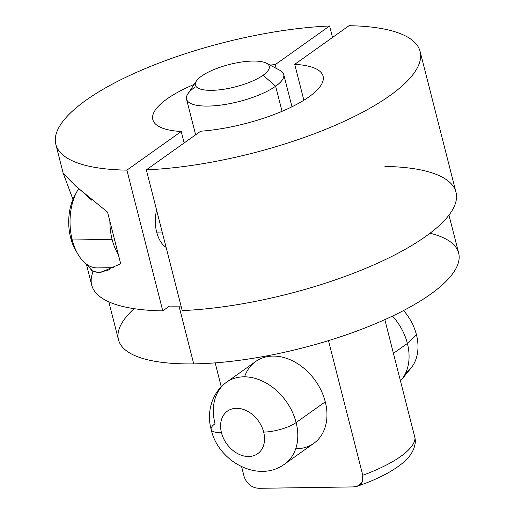 <?xml version="1.0" encoding="UTF-8"?>
<svg xmlns="http://www.w3.org/2000/svg" width="514" height="514" viewBox="0 0 514 514"><rect width="100%" height="100%" fill="white"/><g stroke="black" fill="none" stroke-linecap="round" stroke-linejoin="round"><path stroke-width="0.77" d="M194.62 87.406A50.154 15.247 -14.3 0 0 186.537 99.196A50.154 15.247 -14.3 0 0 222.787 104.817A50.154 15.247 -14.3 0 0 275.652 86.211L263.097 75.243A38.113 11.584 -14.3 0 0 266.393 63.19A38.113 11.584 -14.3 0 0 235.765 63.029A38.113 11.584 -14.3 0 0 201.507 76.149A38.113 11.584 -14.3 0 0 211.71 90.342A38.113 11.584 -14.3 0 0 263.097 75.243A38.113 11.584 -14.3 0 0 252.894 61.05A38.113 11.584 -14.3 0 0 201.507 76.149A38.113 11.584 -14.3 0 0 196.387 81.032A38.113 11.584 -14.3 0 0 217.249 90.046A38.113 11.584 -14.3 0 0 263.097 75.243L275.652 86.211A50.154 15.247 165.7 0 1 215.327 105.691A50.154 15.247 165.7 0 1 187.873 93.831L196.387 81.032M266.393 63.19L279.989 70.354A50.154 15.247 165.7 0 1 275.652 86.211L282.051 111.313L275.652 86.211A50.154 15.247 -14.3 0 0 283.728 74.421L291.978 106.783M415.029 438.101A87.862 26.709 165.7 0 1 362.788 475.257L328.478 340.641L362.788 475.257C363.546 482.774 360.359 486.662 353.214 486.919L259.666 488.3C252.393 488.216 247.247 484.451 244.24 477.005L241.631 466.763L244.24 477.005C247.247 484.451 252.393 488.216 259.666 488.3L353.214 486.919L357.23 486.238L362.01 482.376L362.788 475.257A87.862 26.709 -14.3 0 0 415.029 438.101L384.832 319.624L415.029 438.101L415.383 440.871M215.154 362.878L221.232 386.746L215.154 362.878M448.979 215.109L458.655 253.087A175.525 53.36 165.7 0 1 374.712 324.013A175.525 53.36 165.7 0 1 193.733 363.88L179.007 306.106A175.525 53.36 -14.3 0 0 181.063 306.068A175.525 53.36 165.7 0 1 179.007 306.106A175.525 53.36 165.7 0 1 169.504 306.087L162.771 310.88A187.963 57.138 165.7 0 1 93.143 271.565L93.143 271.565M86.333 264.029L91.704 285.09A187.963 57.138 165.7 0 0 162.771 310.88L126.894 170.134L181.217 131.5A87.862 26.709 -14.3 0 1 152.825 119.621A87.862 26.709 -14.3 0 1 194.144 84.412A87.862 26.709 -14.3 0 0 181.217 131.5L184.141 142.969L181.217 131.5L126.894 170.134A187.963 57.138 165.7 0 1 86.108 100.159A187.963 57.138 165.7 0 1 329.59 25.989L332.513 37.451L329.59 25.989L275.266 64.616L276.224 68.368L275.266 64.616A87.862 26.709 -14.3 0 0 269.978 65.079A87.862 26.709 -14.3 0 1 275.266 64.616L329.59 25.989A187.963 57.138 -14.3 0 0 140.714 70.514A187.963 57.138 -14.3 0 0 55.827 144.344A187.963 57.138 -14.3 0 0 126.894 170.134L162.771 310.88L169.504 306.087A175.525 53.36 -14.3 0 0 179.007 306.106L193.733 363.88A175.525 53.36 165.7 0 1 118.483 339.793L108.801 301.821M303.87 100.243L294.715 64.334L349.038 25.7A187.963 57.138 165.7 0 1 389.824 95.675A187.963 57.138 165.7 0 1 146.342 169.851L200.666 131.218A87.862 26.709 -14.3 0 0 308.953 96.87A87.862 26.709 -14.3 0 0 294.715 64.334L349.038 25.7A187.963 57.138 -14.3 0 1 420.105 51.49L455.982 192.236A187.963 57.138 165.7 0 1 371.095 266.059A187.963 57.138 165.7 0 1 182.219 310.591L146.342 169.851L200.666 131.218A87.862 26.709 -14.3 0 0 286.047 109.572A87.862 26.709 -14.3 0 0 323.107 76.213A87.862 26.709 -14.3 0 0 294.715 64.334L303.87 100.243M384.915 166.44A187.963 57.138 165.7 0 1 425.701 236.421A187.963 57.138 165.7 0 1 182.219 310.591L146.342 169.851A187.963 57.138 -14.3 0 0 335.218 125.32A187.963 57.138 -14.3 0 0 420.105 51.49M430.045 233.227A175.525 53.36 165.7 0 1 409.414 307.404A175.525 53.36 165.7 0 1 193.733 363.88A175.525 53.36 165.7 0 1 134.096 308.663M405.597 373.125A46.176 34.573 54.6 0 0 416.443 334.736A46.176 34.573 54.6 0 1 410.969 368.178L401.44 379.782A50.192 37.573 -125.4 0 0 407.39 343.436L416.443 334.736A46.176 34.573 54.6 0 0 403.586 310.533A46.176 34.573 54.6 0 1 416.443 334.736L407.39 343.436A50.192 37.573 -125.4 0 0 392.49 316.078A50.192 37.573 54.6 0 1 407.39 343.436L393.428 353.356L407.39 343.436A50.192 37.573 54.6 0 1 400.457 380.919M226.488 382.255A50.192 37.573 54.6 0 1 296.122 422.559A50.192 37.573 -125.4 0 0 226.488 382.255L255.638 361.522A50.192 37.573 54.6 0 1 325.278 401.826L296.122 422.559A50.192 37.573 54.6 0 1 284.66 464.058A50.192 37.573 -125.4 0 0 296.122 422.559L325.278 401.826A50.192 37.573 54.6 0 1 313.816 443.325L284.66 464.058C258.42 483.546 218.052 461.469 211.145 429.415A24.074 7.318 -14.3 0 0 221.463 432.717A24.074 7.318 165.7 0 1 211.145 429.415C206.686 413.719 210.811 393.525 226.488 382.255A50.192 37.573 -125.4 0 0 215.025 423.754A24.074 7.318 -14.3 0 0 211.145 429.415M263.669 432.094A26.118 19.551 -125.4 0 0 236.421 408.296A26.118 19.551 -125.4 0 0 221.463 432.717A26.118 19.551 54.6 0 1 236.421 408.296A26.118 19.551 54.6 0 1 263.669 432.094A26.118 19.551 54.6 0 1 248.712 456.516A26.118 19.551 54.6 0 1 221.463 432.717A26.118 19.551 -125.4 0 0 248.712 456.516A26.118 19.551 -125.4 0 0 263.669 432.094A24.074 7.318 -14.3 0 0 296.122 422.559A24.074 7.318 165.7 0 1 263.669 432.094M295.73 448.761A50.192 37.573 -125.4 0 0 325.278 401.826A50.192 37.573 -125.4 0 0 285.392 357.969A50.192 37.573 -125.4 0 0 244.568 376.82M166.099 247.362A27.685 16.313 -90.8 0 1 156.654 232.097L162.186 232.02L156.654 232.097A27.685 16.313 -90.8 0 1 156.616 210.149A27.685 16.313 -90.8 0 0 156.654 232.097A27.685 16.313 -90.8 0 0 166.099 247.362M109.501 269.734L98.431 272.696L92.077 270.936L87.174 264.626L92.841 271.398L100.358 272.555L120.706 263.81L107.535 212.128L75.635 186.023L63.132 173.006L72.956 199.413L63.126 172.929M120.706 263.81L118.355 254.584A45.335 26.709 -90.8 0 1 112.11 239.395A45.335 26.709 -90.8 0 1 109.887 221.354L107.535 212.128M109.887 221.354L118.355 254.584A45.335 26.709 89.2 0 1 112.11 239.395L72.243 239.987L112.11 239.395A45.335 26.709 89.2 0 1 109.887 221.354M113.806 267.659L97.403 267.897A45.335 26.709 -90.8 0 1 72.243 239.987A45.335 26.709 -90.8 0 1 78.584 188.805M76.547 251.693A39.321 23.169 -90.8 0 1 70.63 237.744A39.321 23.169 -90.8 0 1 74.588 195.988L76.804 191.831A45.335 26.709 89.2 0 0 72.243 239.987L70.63 237.744A39.321 23.169 -90.8 0 1 75.693 194.048M75.378 249.791A39.321 23.169 -90.8 0 1 70.63 237.744L72.243 239.987A45.335 26.709 89.2 0 0 77.717 253.871L75.378 249.791M91.781 200.216L71.523 181.95L63.145 172.903M195.616 134.809L186.537 99.196M357.095 486.283C375.683 479.986 390.383 472.629 401.196 464.219C410.256 457.229 414.978 449.467 415.383 440.941M55.827 144.344L63.132 173.006"/></g></svg>
